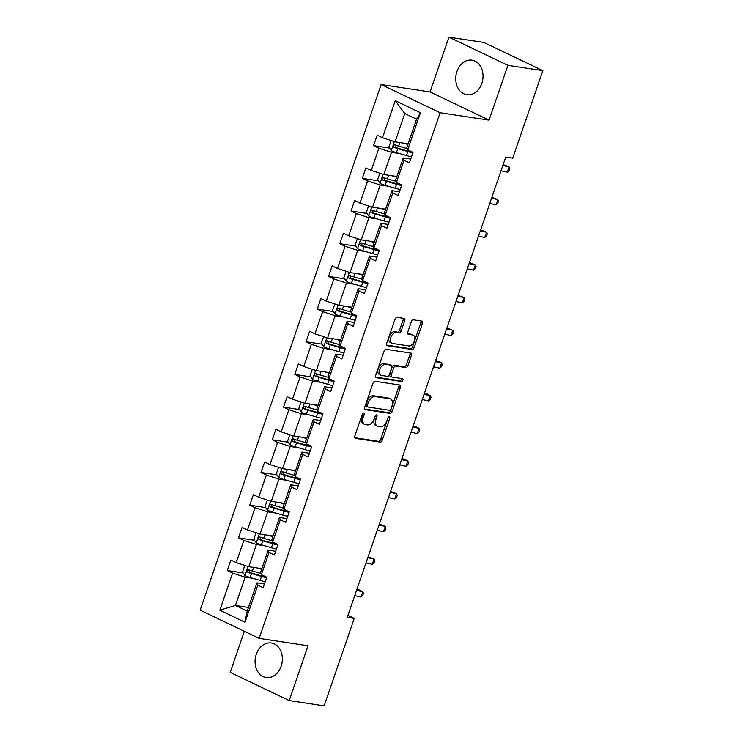 <?xml version="1.0" encoding="UTF-8"?>
<svg xmlns="http://www.w3.org/2000/svg" width="743" height="743" viewBox="0 0 743 743"><rect width="100%" height="100%" fill="white"/><g stroke="black" fill="none" stroke-linecap="round" stroke-linejoin="round"><path stroke-width="1.11" d="M363.764 412.959A1.542 0.947 115.6 0 0 362.315 414.25L354.792 436.095A2.201 1.347 115.6 0 0 355.21 438.286A2.201 1.347 115.6 0 0 355.451 438.361L380.147 442.104A2.201 1.347 115.6 0 0 382.227 440.255L389.75 418.402A1.542 0.947 115.6 0 0 389.453 416.869A1.542 0.947 115.6 0 0 389.286 416.823A1.542 0.947 115.6 0 0 387.827 418.114L386.852 420.947A7.031 4.319 115.6 0 1 380.202 426.853L378.141 426.547A7.031 4.319 115.6 0 1 377.37 426.315A7.031 4.319 115.6 0 1 376.014 419.303L376.989 416.47A1.542 0.947 115.6 0 0 376.692 414.938A1.542 0.947 115.6 0 0 376.525 414.891A1.542 0.947 115.6 0 0 375.066 416.182L374.091 419.006A7.031 4.319 115.6 0 1 367.441 424.922L365.38 424.615A7.031 4.319 115.6 0 1 364.618 424.383A7.031 4.319 115.6 0 1 363.262 417.371L364.228 414.538A1.542 0.947 115.6 0 0 363.94 413.006A1.542 0.947 115.6 0 0 363.764 412.959M456.964 71.495A17.47 13.55 -81.4 0 0 466.78 94.714A17.47 13.55 -81.4 0 0 481.835 83.383A17.47 13.55 -81.4 0 0 472.009 60.174A17.47 13.55 -81.4 0 0 456.964 71.495M256.279 654.323A17.47 13.55 -81.4 0 0 266.096 677.532A17.47 13.55 -81.4 0 0 281.151 666.211A17.47 13.55 -81.4 0 0 271.334 642.992A17.47 13.55 -81.4 0 0 256.279 654.323M404.712 320.66A2.201 1.347 115.6 0 0 404.285 318.468A2.201 1.347 115.6 0 0 404.053 318.394L397.124 317.345A2.201 1.347 115.6 0 0 395.044 319.193L386.685 343.461A2.201 1.347 115.6 0 0 387.112 345.653A2.201 1.347 115.6 0 0 387.354 345.727L412.04 349.461A2.201 1.347 115.6 0 0 414.12 347.613L422.479 323.354A2.201 1.347 115.6 0 0 422.052 321.162A2.201 1.347 115.6 0 0 421.81 321.087L413.442 319.815A2.201 1.347 115.6 0 0 411.362 321.663L407.786 332.056A2.201 1.347 115.6 0 0 408.213 334.239A2.201 1.347 115.6 0 0 408.455 334.313L412.606 334.944A5.879 3.613 115.6 0 1 413.247 335.139A5.879 3.613 115.6 0 1 414.185 341.511A5.879 3.613 115.6 0 1 408.817 345.95L392.564 343.48A5.879 3.613 115.6 0 1 391.914 343.285A5.879 3.613 115.6 0 1 390.976 336.923A5.879 3.613 115.6 0 1 396.344 332.483L399.056 332.892A2.201 1.347 115.6 0 0 401.136 331.044L404.712 320.66L403.115 319.899A2.201 1.347 115.6 0 0 403.18 318.264M489.043 120.143L507.906 65.356L542.845 70.65L483.86 42.444L448.921 37.15L430.058 91.937L381.14 84.526L440.125 112.732L489.043 120.143L430.058 91.937M244.345 631.29L230.209 672.35L289.194 700.556L308.057 645.769L259.14 638.367L440.125 112.732M289.194 700.556L324.134 705.85L354.244 618.38L347.938 615.362M542.845 70.65L512.726 158.12L505.742 157.061L347.26 617.322L354.244 618.38M375.104 381.298A2.201 1.347 115.6 0 0 373.023 383.147L364.664 407.415A2.201 1.347 115.6 0 0 365.092 409.607A2.201 1.347 115.6 0 0 365.333 409.672L390.019 413.414A2.201 1.347 115.6 0 0 392.1 411.566L400.458 387.307A2.201 1.347 115.6 0 0 400.031 385.115A2.201 1.347 115.6 0 0 399.79 385.041L375.104 381.298M375.679 375.438L384.029 351.17A2.201 1.347 115.6 0 1 386.109 349.321L410.805 353.064A2.201 1.347 115.6 0 1 411.046 353.139A2.201 1.347 115.6 0 1 411.464 355.33L407.888 365.714A2.201 1.347 115.6 0 1 405.808 367.562L395.796 366.039A2.201 1.347 115.6 0 0 393.716 367.887L391.347 374.778A2.201 1.347 115.6 0 0 391.765 376.97A2.201 1.347 115.6 0 0 392.007 377.045L402.437 378.624A1.542 0.947 115.6 0 1 402.604 378.679A1.542 0.947 115.6 0 1 402.855 380.342A1.542 0.947 115.6 0 1 401.443 381.503L376.339 377.704A2.201 1.347 115.6 0 1 376.097 377.63A2.201 1.347 115.6 0 1 375.679 375.438M507.906 65.356L448.921 37.15M407.684 149.798L406.858 147.486L416.6 119.205L420.454 112.713L407.684 149.798L413.024 152.352L409.421 162.828L404.081 160.274L396.428 182.481L401.768 185.035L398.164 195.511L392.824 192.957L385.18 215.164L390.521 217.718L386.908 228.194L381.568 225.64L373.924 247.846L379.264 250.4L375.661 260.867L370.32 258.313L362.668 280.52L368.008 283.074L364.404 293.55L359.064 290.996L351.42 313.202L356.761 315.756L353.148 326.233L347.808 323.679L340.164 345.885L345.504 348.439L341.901 358.915L336.56 356.361L328.908 378.568L334.248 381.122L330.644 391.598L325.304 389.044L317.66 411.25L323.001 413.805L319.388 424.281L314.048 421.727L306.404 443.933L311.744 446.487L308.141 456.964L302.8 454.41L295.147 476.616L300.497 479.17L296.884 489.646L291.544 487.092L283.9 509.299L289.241 511.853L285.628 522.329L280.287 519.775L272.644 541.981L277.984 544.535L274.381 555.002L269.04 552.458L261.397 574.664L266.737 577.218L263.124 587.685L257.784 585.131L245.014 622.216L219.826 610.17L232.596 573.085L227.256 570.531L230.859 560.064L236.2 562.618L243.853 540.412L238.512 537.858L242.116 527.381L247.456 529.935L255.1 507.729L249.759 505.175L253.372 494.699L258.713 497.253L266.356 475.046L261.016 472.492L264.619 462.016L269.96 464.57L277.613 442.364L272.272 439.81L275.876 429.333L281.216 431.887L288.86 409.681L283.52 407.127L287.132 396.651L292.473 399.205L300.116 376.998L294.776 374.444L298.38 363.968L303.72 366.522L311.373 344.315L306.032 341.761L309.636 331.285L314.976 333.839L322.62 311.633L317.28 309.079L320.892 298.602L326.233 301.156L333.876 278.95L328.536 276.396L332.14 265.929L337.48 268.483L345.133 246.267L339.792 243.713L343.396 233.246L348.736 235.8L356.38 213.594L351.04 211.04L354.652 200.564L359.993 203.118L367.636 180.911L362.296 178.357L365.9 167.881L371.24 170.435L378.893 148.228L373.553 145.674L377.156 135.198L382.496 137.752L395.267 100.667L420.454 112.713M381.14 84.526L200.155 610.152L259.14 638.367M396.864 176.5L383.806 174.521L391.459 152.315L399.548 153.541M391.459 152.315L378.893 148.228M383.806 174.521L371.24 170.435M396.428 182.481L395.601 180.168L403.254 157.962L404.081 160.274M410.703 159.086L403.254 157.962M385.617 209.182L372.559 207.204L380.202 184.998L388.292 186.224M380.202 184.998L367.636 180.911M372.559 207.204L359.993 203.118M385.18 215.164L384.354 212.851L391.998 190.645L392.824 192.957M399.455 191.768L391.998 190.645M374.361 241.865L361.302 239.887L368.946 217.68L377.035 218.906M368.946 217.68L356.38 213.594M361.302 239.887L348.736 235.8M373.924 247.846L373.097 245.534L380.741 223.327L381.568 225.64M388.199 224.451L380.741 223.327M363.104 274.548L350.046 272.57L357.699 250.363L365.788 251.589M357.699 250.363L345.133 246.267M350.046 272.57L337.48 268.483M362.668 280.52L361.841 278.207L369.494 256.001L370.32 258.313M376.942 257.134L369.494 256.001M351.857 307.231L338.799 305.252L346.442 283.046L354.532 284.272M346.442 283.046L333.876 278.95M338.799 305.252L326.233 301.156M351.42 313.202L350.594 310.89L358.237 288.683L359.064 290.996M365.695 289.816L358.237 288.683M340.6 339.913L327.542 337.935L335.186 315.729L343.275 316.955M335.186 315.729L322.62 311.633M327.542 337.935L314.976 333.839M340.164 345.885L339.337 343.572L346.981 321.366L347.808 323.679M354.439 322.499L346.981 321.366M329.344 372.596L316.286 370.618L323.939 348.411L332.028 349.637M323.939 348.411L311.373 344.315M316.286 370.618L303.72 366.522M328.908 378.568L328.09 376.255L335.734 354.049L336.56 356.361M343.182 355.182L335.734 354.049M318.097 405.279L305.039 403.3L312.682 381.094L320.772 382.32M312.682 381.094L300.116 376.998M305.039 403.3L292.473 399.205M317.66 411.25L316.834 408.938L324.477 386.731L325.304 389.044M331.935 387.865L324.477 386.731M306.84 437.961L293.782 435.983L301.426 413.767L309.515 414.993M301.426 413.767L288.86 409.681M293.782 435.983L281.216 431.887M306.404 443.933L305.577 441.621L313.23 419.414L314.048 421.727M320.679 420.538L313.23 419.414M295.584 470.635L282.526 468.657L290.179 446.45L298.268 447.676M290.179 446.45L277.613 442.364M282.526 468.657L269.96 464.57M295.147 476.616L294.33 474.303L301.974 452.097L302.8 454.41M309.422 453.221L301.974 452.097M284.337 503.317L271.279 501.339L278.922 479.133L287.012 480.359M278.922 479.133L266.356 475.046M271.279 501.339L258.713 497.253M283.9 509.299L283.074 506.986L290.717 484.78L291.544 487.092M298.175 485.903L290.717 484.78M273.08 536L260.022 534.022L267.666 511.816L275.755 513.041M267.666 511.816L255.1 507.729M260.022 534.022L247.456 529.935M272.644 541.981L271.817 539.669L279.47 517.462L280.287 519.775M286.919 518.586L279.47 517.462M261.824 568.683L248.766 566.705L256.419 544.498L264.508 545.724M256.419 544.498L243.853 540.412M248.766 566.705L236.2 562.618M261.397 574.664L260.57 572.351L268.214 550.136L269.04 552.458M275.662 551.269L268.214 550.136M248.487 607.44L235.429 605.461L245.162 577.181L253.252 578.407M245.162 577.181L232.596 573.085M219.826 610.17L235.429 605.461L247.224 611.108L256.957 582.818L257.784 585.131M416.6 119.205L404.796 113.558L395.062 141.839L408.121 143.817M264.415 583.952L256.957 582.818M247.224 611.108L245.014 622.216M395.062 141.839L382.496 137.752M395.267 100.667L404.796 113.558M263.496 576.029L259.762 575.463M243.221 572.955L227.256 570.531M274.743 543.347L271.019 542.78M254.468 540.272L238.512 537.858M285.999 510.664L282.266 510.097M265.725 507.59L249.759 505.175M297.256 477.981L293.522 477.415M276.981 474.907L261.016 472.492M308.503 445.298L304.779 444.732M288.228 442.224L272.272 439.81M319.759 412.616L316.026 412.049M299.485 409.542L283.52 407.127M331.016 379.933L327.282 379.367M310.741 376.859L294.776 374.444M342.263 347.25L338.539 346.684M321.988 344.185L306.032 341.761M353.519 314.568L349.786 314.01M333.245 311.503L317.28 309.079M364.776 281.885L361.042 281.328M344.501 278.82L328.536 276.396M376.023 249.211L372.299 248.645M355.748 246.137L339.792 243.713M387.279 216.529L383.546 215.962M367.005 213.455L351.04 211.04M398.536 183.846L394.802 183.28M378.261 180.772L362.296 178.357M409.783 151.163L406.059 150.597M389.508 148.089L373.553 145.674M362.714 413.517A1.542 0.947 115.6 0 1 362.64 413.777L361.665 416.609A7.031 4.319 115.6 0 0 363.021 423.612L364.618 424.383M377.37 426.315L375.782 425.553A7.031 4.319 115.6 0 1 374.426 418.541L375.391 415.709A1.542 0.947 115.6 0 0 375.466 415.458M354.727 437.729L378.549 441.342A2.201 1.347 115.6 0 0 380.63 439.494L388.152 417.64A1.542 0.947 115.6 0 0 388.227 417.39M364.609 409.049L388.431 412.653A2.201 1.347 115.6 0 0 390.512 410.805L398.861 386.536A2.201 1.347 115.6 0 0 398.926 384.911M367.367 405.437A1.542 0.947 115.6 0 0 367.664 406.978A1.542 0.947 115.6 0 0 367.831 407.025L389.508 410.312A1.542 0.947 115.6 0 0 390.957 409.012L391.988 406.031A7.031 4.319 115.6 0 0 390.632 399.019A7.031 4.319 115.6 0 0 389.861 398.787L375.048 396.548A7.031 4.319 115.6 0 0 368.389 402.455L367.367 405.437L365.77 404.675A1.542 0.947 115.6 0 0 366.067 406.217A1.542 0.947 115.6 0 0 366.234 406.263M390.632 399.019L389.035 398.257A7.031 4.319 115.6 0 0 388.273 398.025L389.861 398.787M365.77 404.675L366.801 401.694A7.031 4.319 115.6 0 1 373.45 395.778L388.273 398.025M390.419 376.283A2.201 1.347 115.6 0 1 390.177 376.209A2.201 1.347 115.6 0 1 389.75 374.017L392.128 367.126A2.201 1.347 115.6 0 1 394.208 365.277L404.22 366.801A2.201 1.347 115.6 0 0 406.3 364.952L409.876 354.569A2.201 1.347 115.6 0 0 409.932 352.934M375.614 377.072L399.845 380.741A1.542 0.947 115.6 0 0 401.016 380.026A1.542 0.947 115.6 0 0 401.396 378.466M385.403 364.469A5.879 3.613 115.6 0 0 380.035 368.909A5.879 3.613 115.6 0 0 380.973 375.271A5.879 3.613 115.6 0 0 381.614 375.466L387.344 376.339A2.201 1.347 115.6 0 0 389.425 374.491L391.793 367.599A2.201 1.347 115.6 0 0 391.375 365.407A2.201 1.347 115.6 0 0 391.134 365.333L383.815 363.708A5.879 3.613 115.6 0 0 378.438 368.147A5.879 3.613 115.6 0 0 379.385 374.509L380.973 375.271M389.991 364.785A2.201 1.347 115.6 0 0 389.778 364.646A2.201 1.347 115.6 0 0 389.536 364.572L391.134 365.333M383.815 363.708L389.536 364.572M391.914 343.285L390.326 342.523A5.879 3.613 115.6 0 1 389.378 336.161A5.879 3.613 115.6 0 1 394.756 331.722L397.459 332.13A2.201 1.347 115.6 0 0 399.539 330.282L403.115 319.899M413.247 335.139L411.65 334.378A5.879 3.613 115.6 0 0 411.009 334.183L412.606 334.944M407.731 333.681L411.009 334.183M386.629 345.096L410.452 348.699A2.201 1.347 115.6 0 0 412.532 346.851L420.882 322.592A2.201 1.347 115.6 0 0 420.947 320.957M245.366 565.599L244.716 565.692L242.552 571.98L245.023 575.593A5.935 0.864 19 0 0 250.14 577.497L260.124 580.413A17.135 2.489 19 0 0 265.177 581.723M263.347 576.457A8.173 1.189 -161 0 1 263.356 576.419L263.598 575.714M256.855 567.931L261.61 569.314M260.171 568.432L261.759 568.897M260.979 573.512L252.379 571.005A5.935 0.864 -161 0 1 248.626 569.705C246.88 569.918 246.592 570.754 247.763 572.212A5.935 0.864 19 0 0 251.515 573.522L261.499 576.429A17.135 2.489 19 0 0 266.551 577.738M266.663 577.181A14.219 2.062 -161 0 1 260.765 575.751L249.769 572.519L248.979 570.568M354.727 595.635L360.968 597L362.77 591.762L359.668 590.026L356.872 589.413M356.529 590.397L362.77 591.762L363.531 593.304L362.807 595.394L360.968 597M256.623 532.917L255.973 533.01L253.809 539.297L256.27 542.919A5.935 0.864 19 0 0 261.397 544.823L271.381 547.73A17.135 2.489 19 0 0 276.433 549.04M274.604 543.774A8.173 1.189 -161 0 1 274.613 543.737L274.854 543.031M268.112 535.248L272.867 536.632M271.427 535.749L273.006 536.214M272.235 540.83L263.635 538.322A5.935 0.864 -161 0 1 259.874 537.022C258.137 537.235 257.849 538.071 259.01 539.529A5.935 0.864 19 0 0 262.771 540.839L272.755 543.746A17.135 2.489 19 0 0 277.808 545.056M277.91 544.498A14.219 2.062 -161 0 1 272.012 543.068L261.025 539.836L260.236 537.886M267.87 500.234L267.22 500.327L265.056 506.615L267.526 510.237A5.935 0.864 19 0 0 272.653 512.141L282.637 515.048A17.135 2.489 19 0 0 287.69 516.357M285.86 511.091A8.173 1.189 -161 0 1 285.869 511.054L286.111 510.348M279.368 502.565L284.114 503.949M282.674 503.067L284.263 503.531M283.492 508.147L274.891 505.639A5.935 0.864 -161 0 1 271.13 504.339C269.384 504.553 269.096 505.389 270.266 506.847A5.935 0.864 19 0 0 274.018 508.156L284.002 511.063A17.135 2.489 19 0 0 289.055 512.373M289.166 511.816A14.219 2.062 -161 0 1 283.269 510.385L272.272 507.153L271.483 505.203M365.983 562.953L372.224 564.318L374.026 559.08L368.119 556.73M367.785 557.714L374.026 559.08L374.788 560.621L374.063 562.711L372.224 564.318M377.23 530.27L383.472 531.635L385.283 526.397L379.376 524.047M379.041 525.032L385.283 526.397L386.035 527.939L385.32 530.028L383.472 531.635M279.127 467.551L278.476 467.644L276.312 473.932L278.783 477.554A5.935 0.864 19 0 0 283.9 479.458L293.884 482.365A17.135 2.489 19 0 0 298.937 483.674M297.107 478.408A8.173 1.189 -161 0 1 297.116 478.371L297.358 477.675M290.615 469.882L295.37 471.266M293.931 470.384L295.519 470.848M294.739 475.464L286.139 472.957A5.935 0.864 -161 0 1 282.386 471.656C280.64 471.87 280.352 472.706 281.523 474.164A5.935 0.864 19 0 0 285.275 475.474L295.259 478.381A17.135 2.489 19 0 0 300.311 479.69M300.423 479.133A14.219 2.062 -161 0 1 294.525 477.703L283.529 474.471L282.739 472.52M388.487 497.587L394.728 498.952L396.53 493.714L390.632 491.364M390.289 492.349L396.53 493.714L397.291 495.256L396.567 497.355L394.728 498.952M290.374 434.869L289.733 434.961L287.569 441.249L290.03 444.871A5.935 0.864 19 0 0 295.157 446.775L305.141 449.682A17.135 2.489 19 0 0 310.193 450.992M308.364 445.726A8.173 1.189 -161 0 1 308.373 445.689L308.614 444.992M301.872 437.2L306.627 438.593M305.187 437.701L306.766 438.166M305.995 442.782L297.395 440.283A5.935 0.864 -161 0 1 293.634 438.974C291.897 439.187 291.6 440.023 292.77 441.491A5.935 0.864 19 0 0 296.531 442.791L306.515 445.698A17.135 2.489 19 0 0 311.568 447.007M311.67 446.45A14.219 2.062 -161 0 1 305.772 445.02L294.785 441.788L293.996 439.837M399.743 464.904L405.984 466.27L407.786 461.041L404.675 459.295L401.879 458.682M401.545 459.666L407.786 461.041L408.548 462.573L407.823 464.672L405.984 466.27M301.63 402.186L300.98 402.279L298.816 408.566L301.286 412.189A5.935 0.864 19 0 0 306.413 414.092L316.397 416.999A17.135 2.489 19 0 0 321.45 418.309M319.62 413.052A8.173 1.189 -161 0 1 319.629 413.006L319.871 412.309M313.128 404.526L317.874 405.91M316.434 405.028L318.023 405.483M317.252 410.108L308.651 407.601A5.935 0.864 -161 0 1 304.89 406.291C303.144 406.505 302.856 407.34 304.026 408.808A5.935 0.864 19 0 0 307.778 410.108L317.763 413.024A17.135 2.489 19 0 0 322.815 414.334M322.926 413.767A14.219 2.062 -161 0 1 317.029 412.346L306.032 409.114L305.243 407.155M410.99 432.222L417.232 433.596L419.043 428.358L415.931 426.612L413.136 425.999M412.792 426.993L419.043 428.358L419.795 429.891L419.08 431.989L417.232 433.596M312.887 369.503L312.236 369.605L310.072 375.884L312.543 379.506A5.935 0.864 19 0 0 317.66 381.41L327.644 384.317A17.135 2.489 19 0 0 332.697 385.626M330.867 380.37A8.173 1.189 -161 0 1 330.876 380.323L331.118 379.627M324.375 371.844L329.13 373.227M327.691 372.345L329.279 372.8M328.499 377.425L319.899 374.918A5.935 0.864 -161 0 1 316.146 373.608C314.4 373.822 314.113 374.658 315.283 376.125A5.935 0.864 19 0 0 319.035 377.425L329.019 380.342A17.135 2.489 19 0 0 334.071 381.651M334.183 381.085A14.219 2.062 -161 0 1 328.285 379.664L317.289 376.432L316.499 374.472M422.247 399.548L428.488 400.914L430.29 395.675L427.179 393.929L424.392 393.326M424.049 394.31L430.29 395.675L431.051 397.208L430.327 399.307L428.488 400.914M324.134 336.82L323.493 336.923L321.329 343.201L323.79 346.823A5.935 0.864 19 0 0 328.917 348.727L338.901 351.634A17.135 2.489 19 0 0 343.953 352.944M342.124 347.687A8.173 1.189 -161 0 1 342.133 347.64L342.374 346.944M335.632 339.161L340.387 340.545M338.947 339.662L340.526 340.118M339.755 344.743L331.155 342.235A5.935 0.864 -161 0 1 327.394 340.926C325.648 341.139 325.36 341.984 326.53 343.442A5.935 0.864 19 0 0 330.291 344.752L340.275 347.659A17.135 2.489 19 0 0 345.328 348.969M345.43 348.402A14.219 2.062 -161 0 1 339.532 346.981L328.545 343.749L327.756 341.789M433.503 366.866L439.745 368.231L441.546 362.993L438.435 361.247L435.639 360.643M435.305 361.627L441.546 362.993L442.308 364.525L441.583 366.624L439.745 368.231M335.39 304.147L334.74 304.24L332.576 310.518L335.047 314.14A5.935 0.864 19 0 0 340.173 316.044L350.157 318.951A17.135 2.489 19 0 0 355.21 320.261M353.38 315.004A8.173 1.189 -161 0 1 353.389 314.958L353.631 314.261M346.888 306.478L351.634 307.862M350.194 306.98L351.783 307.444M351.012 312.06L342.402 309.552A5.935 0.864 -161 0 1 338.65 308.243C336.904 308.456 336.616 309.302 337.786 310.76A5.935 0.864 19 0 0 341.539 312.069L351.523 314.976A17.135 2.489 19 0 0 356.575 316.286M356.686 315.729A14.219 2.062 -161 0 1 350.789 314.298L339.792 311.066L339.003 309.107M444.751 334.183L450.992 335.548L452.803 330.31L446.896 327.96M446.552 328.945L452.803 330.31L453.555 331.852L452.84 333.941L450.992 335.548M346.647 271.464L345.997 271.557L343.833 277.845L346.303 281.458A5.935 0.864 19 0 0 351.42 283.362L361.404 286.278A17.135 2.489 19 0 0 366.457 287.587M364.627 282.321A8.173 1.189 -161 0 1 364.637 282.284L364.878 281.578M358.135 273.796L362.89 275.179M361.451 274.297L363.039 274.761M362.259 279.377L353.659 276.87A5.935 0.864 -161 0 1 349.907 275.56C348.161 275.783 347.873 276.619 349.043 278.077A5.935 0.864 19 0 0 352.795 279.387L362.779 282.294A17.135 2.489 19 0 0 367.831 283.603M367.943 283.046A14.219 2.062 -161 0 1 362.045 281.616L351.049 278.384L350.259 276.433M357.894 238.782L357.253 238.874L355.089 245.162L357.55 248.775A5.935 0.864 19 0 0 362.677 250.679L372.661 253.595A17.135 2.489 19 0 0 377.713 254.905M375.884 249.639A8.173 1.189 -161 0 1 375.893 249.602L376.134 248.896M369.392 241.113L374.147 242.497M372.707 241.614L374.286 242.079M373.515 246.695L364.915 244.187A5.935 0.864 -161 0 1 361.154 242.887C359.408 243.1 359.12 243.936 360.29 245.394A5.935 0.864 19 0 0 364.051 246.704L374.035 249.611A17.135 2.489 19 0 0 379.088 250.92M379.19 250.363A14.219 2.062 -161 0 1 373.292 248.933L362.305 245.701L361.516 243.75M369.15 206.099L368.5 206.192L366.336 212.479L368.807 216.102A5.935 0.864 19 0 0 373.933 218.005L383.917 220.912A17.135 2.489 19 0 0 388.97 222.222M387.14 216.956A8.173 1.189 -161 0 1 387.149 216.919L387.382 216.213M380.648 208.43L385.394 209.814M383.955 208.932L385.543 209.396M384.772 214.012L376.162 211.504A5.935 0.864 -161 0 1 372.41 210.204C370.664 210.418 370.376 211.253 371.546 212.712A5.935 0.864 19 0 0 375.299 214.021L385.283 216.928A17.135 2.489 19 0 0 390.335 218.238M390.446 217.68A14.219 2.062 -161 0 1 384.549 216.25L373.553 213.018L372.763 211.068M456.007 301.5L462.248 302.865L464.05 297.627L458.152 295.277M457.809 296.262L464.05 297.627L464.812 299.169L464.087 301.259L462.248 302.865M467.263 268.817L473.505 270.183L475.306 264.945L469.4 262.595M469.065 263.579L475.306 264.945L476.059 266.486L475.344 268.576L473.505 270.183M478.511 236.135L484.752 237.5L486.563 232.262L480.656 229.912M480.312 230.897L486.563 232.262L487.315 233.804L486.591 235.893L484.752 237.5M380.407 173.416L379.757 173.509L377.593 179.797L380.063 183.419A5.935 0.864 19 0 0 385.18 185.323L395.165 188.23A17.135 2.489 19 0 0 400.217 189.539M398.387 184.273A8.173 1.189 -161 0 1 398.397 184.236L398.638 183.53M391.895 175.747L396.651 177.131M395.211 176.249L396.79 176.713M396.019 181.329L387.419 178.822A5.935 0.864 -161 0 1 383.667 177.521C381.921 177.735 381.633 178.571 382.794 180.029A5.935 0.864 19 0 0 386.555 181.338L396.539 184.245A17.135 2.489 19 0 0 401.591 185.555M401.703 184.998A14.219 2.062 -161 0 1 395.805 183.567L384.809 180.335L384.02 178.385M489.767 203.452L496.008 204.817L497.81 199.579L491.912 197.229M491.569 198.214L497.81 199.579L498.572 201.121L497.847 203.21L496.008 204.817M391.654 140.733L391.013 140.826L388.849 147.114L391.31 150.736A5.935 0.864 19 0 0 396.437 152.64L406.421 155.547A17.135 2.489 19 0 0 411.473 156.857M409.644 151.591A8.173 1.189 -161 0 1 409.653 151.553L409.895 150.857M403.152 143.065L407.907 144.448M406.467 143.566L408.046 144.031M407.275 148.646L398.675 146.139A5.935 0.864 -161 0 1 394.914 144.839C393.168 145.052 392.88 145.888 394.05 147.355A5.935 0.864 19 0 0 397.811 148.656L407.796 151.563A17.135 2.489 19 0 0 412.848 152.872M412.95 152.315A14.219 2.062 -161 0 1 407.053 150.885L396.065 147.653L395.276 145.702M501.023 170.769L507.265 172.135L509.066 166.896L503.16 164.547M502.825 165.531L509.066 166.896L509.819 168.438L509.104 170.537L507.265 172.135M361.665 416.609L363.262 417.371M375.391 415.709L376.989 416.47M374.426 418.541L376.014 419.303M388.152 417.64L389.75 418.402M380.63 439.494L382.227 440.255M378.549 441.342L380.147 442.104M362.64 413.777L364.228 414.538M398.861 386.536L400.458 387.307M390.512 410.805L392.1 411.566M388.431 412.653L390.019 413.414M373.45 395.778L375.048 396.548M366.801 401.694L368.389 402.455M409.876 354.569L411.464 355.33M406.3 364.952L407.888 365.714M404.22 366.801L405.808 367.562M394.208 365.277L395.796 366.039M392.128 367.126L393.716 367.887M389.75 374.017L391.347 374.778M399.845 380.741L401.443 381.503M399.539 330.282L401.136 331.044M397.459 332.13L399.056 332.892M394.756 331.722L396.344 332.483M420.882 322.592L422.479 323.354M412.532 346.851L414.12 347.613M410.452 348.699L412.04 349.461M248.069 566.472L244.958 575.509M261.499 576.429L260.124 580.413M251.515 573.522L250.14 577.497M253.614 567.438L252.379 571.005M249.769 572.519L247.763 572.212M259.316 533.799L256.214 542.827M272.755 543.746L271.381 547.73M262.771 540.839L261.397 544.823M264.861 534.756L263.635 538.322M261.025 539.836L259.01 539.529M270.573 501.116L267.461 510.144M284.002 511.063L282.637 515.048M274.018 508.156L272.653 512.141M276.117 502.073L274.891 505.639M272.272 507.153L270.266 506.847M281.829 468.434L278.718 477.461M295.259 478.381L293.884 482.365M285.275 475.474L283.9 479.458M287.365 469.39L286.139 472.957M283.529 474.471L281.523 474.164M293.076 435.751L289.974 444.778M306.515 445.698L305.141 449.682M296.531 442.791L295.157 446.775M298.621 436.708L297.395 440.283M294.785 441.788L292.77 441.491M304.333 403.068L301.221 412.096M317.763 413.024L316.397 416.999M307.778 410.108L306.413 414.092M309.877 404.034L308.651 407.601M306.032 409.114L304.026 408.808M315.589 370.385L312.478 379.413M329.019 380.342L327.644 384.317M319.035 377.425L317.66 381.41M321.125 371.351L319.899 374.918M317.289 376.432L315.283 376.125M326.836 337.703L323.734 346.73M340.275 347.659L338.901 351.634M330.291 344.752L328.917 348.727M332.381 338.669L331.155 342.235M328.545 343.749L326.53 343.442M338.093 305.02L334.982 314.048M351.523 314.976L350.157 318.951M341.539 312.069L340.173 316.044M343.637 305.986L342.402 309.552M339.792 311.066L337.786 310.76M349.349 272.337L346.238 281.374M362.779 282.294L361.404 286.278M352.795 279.387L351.42 283.362M354.885 273.303L353.659 276.87M351.049 278.384L349.043 278.077M360.596 239.664L357.494 248.691M374.035 249.611L372.661 253.595M364.051 246.704L362.677 250.679M366.141 240.621L364.915 244.187M362.305 245.701L360.29 245.394M371.853 206.981L368.742 216.009M385.283 216.928L383.917 220.912M375.299 214.021L373.933 218.005M377.398 207.938L376.162 211.504M373.553 213.018L371.546 212.712M383.109 174.299L379.998 183.326M396.539 184.245L395.165 188.23M386.555 181.338L385.18 185.323M388.645 175.255L387.419 178.822M384.809 180.335L382.794 180.029M394.357 141.616L391.255 150.643M407.796 151.563L406.421 155.547M397.811 148.656L396.437 152.64M399.901 142.572L398.675 146.139M396.065 147.653L394.05 147.355M366.067 406.217L367.664 406.978M390.177 376.209L391.765 376.97M389.778 364.646L391.375 365.407"/></g></svg>
